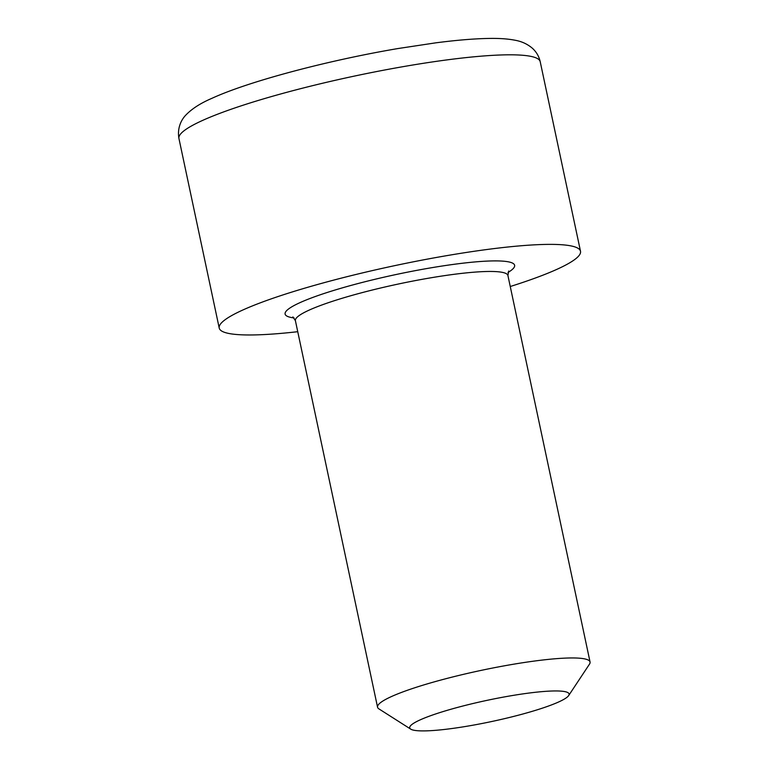 <?xml version="1.0" encoding="UTF-8"?>
<svg xmlns="http://www.w3.org/2000/svg" width="769" height="769" viewBox="0 0 769 769"><rect width="100%" height="100%" fill="white"/><g stroke="black" fill="none" stroke-linecap="round" stroke-linejoin="round"><path stroke-width="1.15" d="M558.688 701.953A81.476 10.843 168 0 0 568.676 695.561A81.476 10.843 168 0 0 513.875 695.282A81.476 10.843 168 0 0 420.124 719.899A81.476 10.843 168 0 0 410.733 729.137A81.476 10.843 168 0 0 475.348 724.763A81.476 10.843 168 0 0 558.688 701.953M410.733 729.137L378.915 708.883A108.631 14.457 -12 0 1 377.55 707.182A108.631 14.457 -12 0 1 391.431 696.57A108.631 14.457 -12 0 1 509.549 664.897A108.631 14.457 -12 0 1 590.063 662.013A108.631 14.457 -12 0 1 589.506 664.118L568.676 695.561M297.738 331.699A184.675 24.57 -12 0 1 219.223 328.065A184.675 24.57 -12 0 1 242.821 310.013A184.675 24.57 -12 0 1 443.626 256.183A184.675 24.57 -12 0 1 580.508 251.28A184.675 24.57 -12 0 1 556.91 269.333A184.675 24.57 -12 0 1 510.251 286.52M377.55 707.182L295.402 320.683A108.631 14.457 -12 0 1 309.273 310.061A108.631 14.457 -12 0 1 427.401 278.397A108.631 14.457 -12 0 1 507.915 275.513L508.674 271.024M294.085 317.943A117.321 15.611 -12 0 1 300.093 302.592A117.321 15.611 -12 0 1 447.731 265.19A117.321 15.611 -12 0 1 508.001 272.476M202.526 120.454A184.675 24.57 -12 0 1 403.341 66.615A184.675 24.57 -12 0 1 540.213 61.712C539.05 56.493 536.483 52.042 532.513 48.37C527.621 44.15 521.843 41.449 515.172 40.257C507.819 38.806 498.821 38.21 488.19 38.45C473.675 38.729 456.19 40.19 435.735 42.843L397.929 48.553C328.055 60.386 248.935 81.303 212.042 98.269C200.603 103.152 191.837 108.794 185.742 115.177C182.243 118.782 176.908 126.923 178.937 138.507A184.675 24.57 -12 0 1 202.526 120.454M590.063 662.013L507.915 275.513M295.402 320.683L292.883 316.895M580.508 251.28L540.213 61.712M219.223 328.065L178.937 138.507"/></g></svg>
